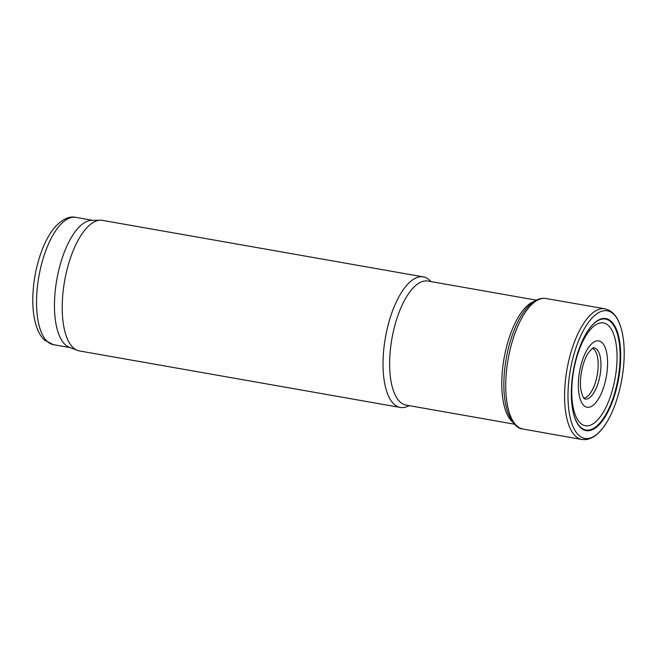 <?xml version="1.0" encoding="UTF-8"?>
<svg xmlns="http://www.w3.org/2000/svg" width="657" height="657" viewBox="0 0 657 657"><rect width="100%" height="100%" fill="white"/><g stroke="black" fill="none" stroke-linecap="round" stroke-linejoin="round"><path stroke-width="0.99" d="M534.067 301.415A62.973 25.434 100 0 0 504.059 358.41A62.973 25.434 100 0 0 512.797 422.229M536.284 300.142L427.888 281.048A62.973 25.434 100 0 0 391.917 338.659A62.973 25.434 100 0 0 406.042 405.09L514.439 424.184M431.132 281.623L429.629 280.211A66.291 26.773 100 0 0 423.289 276.876A66.291 26.773 100 0 0 385.421 337.517A66.291 26.773 100 0 0 400.294 407.447A66.291 26.773 100 0 0 407.389 406.469L409.286 405.665M423.289 276.876L102.467 220.374A66.291 26.773 100 0 0 100.381 220.21A66.291 26.773 100 0 0 64.608 281.015A66.291 26.773 100 0 0 77.46 350.386A66.291 26.773 100 0 0 79.472 350.945L400.294 407.447M100.381 220.21L91.676 220.358A64.632 26.099 100 0 0 56.798 279.644A64.632 26.099 100 0 0 69.33 347.274L77.46 350.386M568.519 383.926A64.788 26.165 -80 0 1 591.267 318.883A64.788 26.165 -80 0 1 620.216 325.338A64.788 26.165 -80 0 1 601.927 429.177A64.788 26.165 -80 0 1 568.453 384.69A64.788 26.165 -80 0 1 568.519 383.926M571.623 384.821A56.888 22.979 -80 0 1 571.779 382.776A56.888 22.979 -80 0 1 587.038 332.064A56.888 22.979 -80 0 1 618.984 337.838A56.888 22.979 -80 0 1 605.048 417.006A56.888 22.979 -80 0 1 573.052 411.52A56.888 22.979 -80 0 1 571.319 392.163A56.888 22.979 -80 0 1 571.623 384.821M53.373 344.662L44.66 340.252C41.424 337.213 38.903 333.222 37.088 328.295C33.885 319.532 32.472 308.847 32.85 296.258C33.482 279.43 36.751 263.506 42.656 248.477C46.097 239.895 50.129 232.857 54.745 227.363C62.275 219.192 69.297 215.857 75.793 217.36A64.632 26.099 100 0 0 38.878 276.482A64.632 26.099 100 0 0 53.373 344.662L70.291 347.643M583.81 398.06A25.344 10.233 100 0 0 597.969 369.406A25.344 10.233 100 0 0 592.557 348.391M522.873 429.013C517.404 428.791 512.411 423.346 507.886 412.678C504.215 401.846 503.048 388.418 504.379 372.396C506.128 353.712 510.555 337.008 517.667 322.275C521.149 315.237 524.984 309.619 529.164 305.431C534.691 299.97 540.259 297.654 545.86 298.483A66.267 26.765 -80 0 0 506.268 373.291A66.267 26.765 -80 0 0 522.873 429.013L581.93 439.5A66.357 26.797 -80 0 1 564.642 391.547A66.357 26.797 -80 0 1 565.11 383.672A66.357 26.797 -80 0 1 604.949 308.806L608.867 310.129C614.771 313.496 617.046 318.234 618.023 320.131L620.216 325.338M593.862 347.923A25.919 10.471 -80 0 1 593.887 347.923A25.919 10.471 -80 0 1 600.022 375.311A25.919 10.471 -80 0 1 584.902 398.955C584.968 398.109 583.818 401.443 580.993 390.406C578.973 379.787 582.389 361.777 588.196 353.121C591.801 348.752 593.698 347.019 593.887 347.923M578.571 390.718A33.712 13.616 -80 0 1 578.595 378.908A33.712 13.616 -80 0 1 601.106 341.829A33.712 13.616 -80 0 1 600.983 394.184A33.712 13.616 -80 0 1 578.571 390.718M571.754 391.572A52.182 21.073 -80 0 1 572.181 381.816A52.182 21.073 -80 0 1 608.152 325.297A52.182 21.073 -80 0 1 604.448 410.223A52.182 21.073 -80 0 1 571.754 391.572M587.021 332.105L586.98 332.163A56.313 22.74 -80 0 1 587.021 332.105A56.313 22.74 -80 0 1 618.459 338.281A56.313 22.74 -80 0 1 604.695 416.407A56.313 22.74 -80 0 1 573.044 411.479A56.313 22.74 -80 0 1 573.035 411.438M75.793 217.36L92.711 220.341M581.93 439.5L586.069 439.59C592.762 438.441 596.523 434.77 598.084 433.316L601.927 429.177M545.86 298.483L604.949 308.806"/></g></svg>
